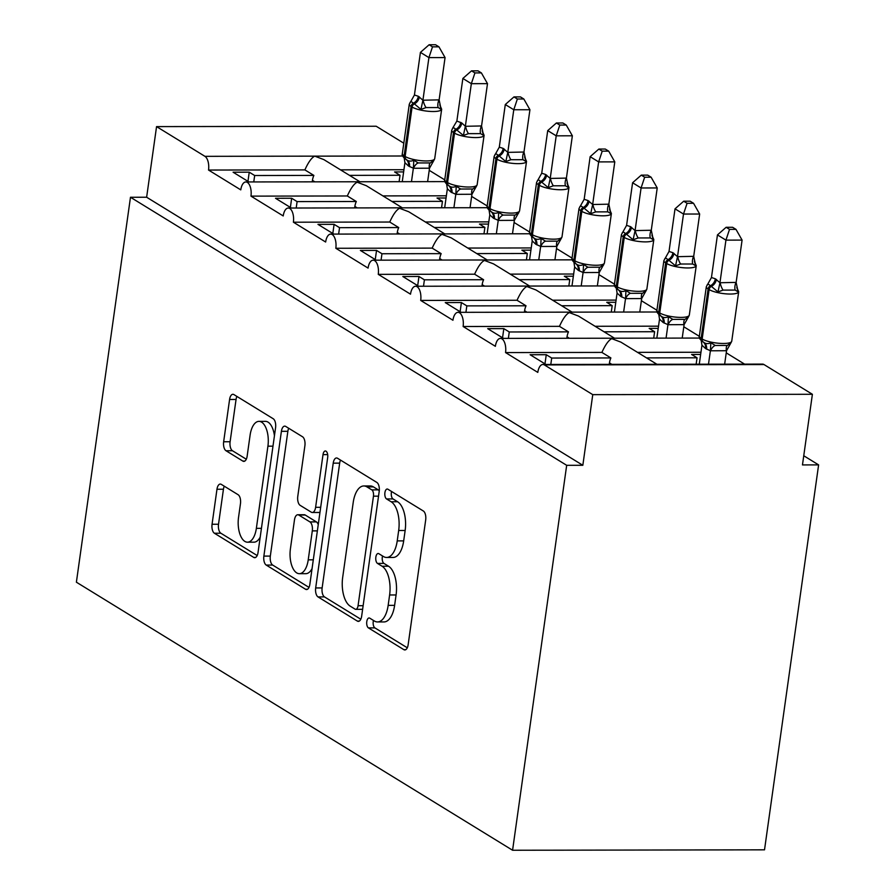 <?xml version="1.0" encoding="UTF-8"?>
<svg xmlns="http://www.w3.org/2000/svg" width="895" height="895" viewBox="0 0 895 895"><rect width="100%" height="100%" fill="white"/><g stroke="black" fill="none" stroke-linecap="round" stroke-linejoin="round"><path stroke-width="1.34" d="M366.782 621.611A5.057 2.428 -90.1 0 0 368.427 627.898L403.835 649.647A7.227 3.468 -90.1 0 0 404.82 649.949A7.227 3.468 -90.1 0 0 408.142 644.758L425.684 519.973A7.227 3.468 -90.1 0 0 423.324 510.989L387.915 489.241A5.057 2.428 -90.1 0 0 387.233 489.028A5.057 2.428 -90.1 0 0 384.906 492.653A5.057 2.428 -90.1 0 0 386.55 498.94L391.137 501.759A23.136 11.109 -90.1 0 1 398.678 530.489L397.223 540.893A23.136 11.109 -90.1 0 1 386.595 557.473A23.136 11.109 -90.1 0 1 383.44 556.522L378.853 553.714A5.057 2.428 -90.1 0 0 378.171 553.502A5.057 2.428 -90.1 0 0 375.844 557.126A5.057 2.428 -90.1 0 0 377.489 563.414L382.075 566.233A23.136 11.109 -90.1 0 1 389.616 594.974L388.161 605.367A23.136 11.109 -90.1 0 1 377.533 621.947A23.136 11.109 -90.1 0 1 374.378 621.007L369.792 618.188A5.057 2.428 -90.1 0 0 369.109 617.975A5.057 2.428 -90.1 0 0 366.782 621.611M373.483 620.448A5.057 2.428 -90.1 0 0 373.237 621.6A5.057 2.428 -90.1 0 0 374.893 627.887L407.292 647.79M391.607 491.5A5.057 2.428 -90.1 0 0 391.361 492.642A5.057 2.428 -90.1 0 0 393.017 498.929L397.593 501.748L391.137 501.759M382.545 555.974A5.057 2.428 -90.1 0 0 382.299 557.115A5.057 2.428 -90.1 0 0 383.955 563.403L388.531 566.222L382.075 566.233M221.278 484.363A7.227 3.468 -90.1 0 0 220.293 484.072A7.227 3.468 -90.1 0 0 216.97 489.252L212.059 524.269A7.227 3.468 -90.1 0 0 214.408 533.241L253.732 557.406A7.227 3.468 -90.1 0 0 254.717 557.697A7.227 3.468 -90.1 0 0 258.04 552.517L275.57 427.732A7.227 3.468 -90.1 0 0 273.221 418.748L233.897 394.583A7.227 3.468 -90.1 0 0 232.913 394.292A7.227 3.468 -90.1 0 0 229.59 399.472L223.649 441.761A7.227 3.468 -90.1 0 0 226.01 450.744L242.836 461.082A7.227 3.468 -90.1 0 0 243.82 461.384A7.227 3.468 -90.1 0 0 247.143 456.204L250.085 435.227A19.332 9.286 -90.1 0 1 258.968 421.366A19.332 9.286 -90.1 0 1 267.918 446.18L256.362 528.341A19.332 9.286 -90.1 0 1 247.49 542.191A19.332 9.286 -90.1 0 1 238.54 517.377L240.464 503.684A7.227 3.468 -90.1 0 0 238.104 494.711L221.278 484.363M542.873 364.478L762.518 364.108A11.042 5.303 89.9 0 1 764.017 364.567L812.391 394.292L802.468 464.919L818.612 464.885L764.52 849.825L512.578 850.25L566.68 465.31L582.835 465.288L592.759 394.65L544.384 364.925A11.042 5.303 89.9 0 0 542.873 364.478A11.042 5.303 89.9 0 0 537.805 372.398L505.552 352.574A11.042 5.303 -90.1 0 0 500.45 338.399A11.042 5.303 -90.1 0 0 495.371 346.32L463.129 326.507A11.042 5.303 -90.1 0 0 458.016 312.333A11.042 5.303 -90.1 0 0 452.937 320.242L420.695 300.429A11.042 5.303 -90.1 0 0 415.582 286.255A11.042 5.303 -90.1 0 0 410.514 294.175L378.261 274.351A11.042 5.303 -90.1 0 0 373.148 260.176A11.042 5.303 -90.1 0 0 368.08 268.097L335.826 248.273A11.042 5.303 -90.1 0 0 330.714 234.098A11.042 5.303 -90.1 0 0 325.646 242.019L293.392 222.206A11.042 5.303 -90.1 0 0 288.291 208.032A11.042 5.303 -90.1 0 0 283.212 215.941L250.969 196.128A11.042 5.303 -90.1 0 0 245.856 181.953A11.042 5.303 -90.1 0 0 240.777 189.874L208.535 170.05A11.042 5.303 -90.1 0 0 204.933 156.334L156.558 126.609L376.191 126.24L403.802 143.2M512.578 850.25L76.388 582.197L130.48 197.258L566.68 465.31M315.678 587.948A7.227 3.468 -90.1 0 0 318.038 596.92L357.351 621.085A7.227 3.468 -90.1 0 0 358.336 621.376A7.227 3.468 -90.1 0 0 361.658 616.196L379.2 491.411A7.227 3.468 -90.1 0 0 376.84 482.427L337.527 458.262A7.227 3.468 -90.1 0 0 336.531 457.971A7.227 3.468 -90.1 0 0 333.22 463.151L315.678 587.948L322.133 587.937A7.227 3.468 -90.1 0 0 324.493 596.909L360.808 619.228M305.542 589.246L266.229 565.081A7.227 3.468 -90.1 0 1 263.868 556.108L281.399 431.312A7.227 3.468 -90.1 0 1 284.722 426.132A7.227 3.468 -90.1 0 1 285.706 426.423L302.532 436.771A7.227 3.468 -90.1 0 1 304.893 445.744L297.778 496.356A7.227 3.468 -90.1 0 0 300.138 505.339L311.303 512.197A7.227 3.468 -90.1 0 0 312.288 512.488A7.227 3.468 -90.1 0 0 315.611 507.308L323.017 454.626A5.057 2.428 -90.1 0 1 325.332 450.99A5.057 2.428 -90.1 0 1 327.682 457.49L309.849 584.357A7.227 3.468 -90.1 0 1 306.526 589.537A7.227 3.468 -90.1 0 1 305.542 589.246L307.511 589.246M248.944 181.942L233.092 172.209L249.246 172.176L254.672 175.521L313.876 175.42L304.882 169.893L208.535 170.05M312.232 181.842L312.444 180.365A16.2 13.626 -58.4 0 1 313.876 175.42M253.766 181.942L254.672 175.521M444.916 181.618L245.856 181.953M402.336 207.841L366.279 185.679L357.183 182.222C354.073 183.688 350.784 188.274 347.316 195.971L250.969 196.128M446.37 195.804L382.926 195.904M359.913 181.763L323.845 159.601L314.749 156.144C311.65 157.621 308.361 162.196 304.882 169.893M403.936 169.726L340.503 169.837M291.367 208.02L275.526 198.287L291.669 198.254L297.106 201.599L356.311 201.498L347.316 195.971M354.666 207.92L354.867 206.443A16.2 13.626 -58.4 0 1 356.311 201.498M296.2 208.009L297.106 201.599M401.452 207.83L288.291 208.032M444.77 233.908L408.713 211.746L399.617 208.3C396.507 209.766 393.218 214.352 389.739 222.038L293.392 222.206M488.804 221.87L425.36 221.982M333.801 234.098L317.96 224.354L334.103 224.332L339.541 227.666L398.734 227.565L389.739 222.038M397.1 233.987L397.302 232.51A16.2 13.626 -58.4 0 1 398.734 227.565M338.634 234.087L339.541 227.666M529.773 233.774L330.714 234.098M487.204 259.986L451.147 237.824L442.04 234.367C438.942 235.844 435.652 240.419 432.173 248.116L335.826 248.273M531.227 247.949L467.794 248.06M376.236 260.176L360.383 250.432L376.538 250.41L381.964 253.744L441.168 253.643L432.173 248.116M439.523 260.065L439.736 258.588A16.2 13.626 -58.4 0 1 441.168 253.643M381.069 260.165L381.964 253.744M572.207 259.841L373.148 260.176M529.639 286.064L493.581 263.902L484.475 260.445C481.376 261.911 478.087 266.497 474.607 274.194L378.261 274.351M573.661 274.027L510.228 274.127M418.67 286.243L402.817 276.51L418.972 276.477L424.398 279.822L483.602 279.721L474.607 274.194M481.957 286.143L482.17 284.666A16.2 13.626 -58.4 0 1 483.602 279.721M423.503 286.243L424.398 279.822M614.641 285.919L415.582 286.255M572.073 312.131L536.004 289.98L526.909 286.523C523.81 287.989 520.51 292.575 517.042 300.261L420.695 300.429M616.096 300.105L552.651 300.205M461.104 312.321L445.251 302.588L461.406 302.555L466.832 305.889L526.036 305.799L517.042 300.261M524.392 312.221L524.604 310.744A16.2 13.626 -58.4 0 1 526.036 305.799M465.926 312.31L466.832 305.889M657.075 311.997L458.016 312.333M614.496 338.209L578.438 316.047L569.343 312.601C566.233 314.067 562.944 318.642 559.464 326.339L463.129 326.507M658.53 326.172L595.085 326.283M503.527 338.399L487.685 328.655L503.829 328.633L509.266 331.967L568.47 331.866L559.464 326.339M566.826 338.288L567.027 336.811A16.2 13.626 -58.4 0 1 568.47 331.866M508.36 338.388L509.266 331.967M699.498 338.064L500.45 338.399M656.93 364.287L620.873 342.125L611.777 338.668C608.667 340.145 605.378 344.72 601.899 352.417L505.552 352.574M700.953 352.25L637.52 352.361M349.497 175.364L400.02 175.275L394.594 171.941L403.623 171.918M444.748 179.873L429.22 170.33M391.92 201.431L442.454 201.353L437.017 198.008L446.057 197.996M487.182 205.951L471.643 196.408M434.355 227.509L484.889 227.431L479.451 224.086L488.491 224.074M529.616 232.018L514.077 222.475M476.789 253.587L527.312 253.498L521.886 250.164L530.925 250.152M572.039 258.096L556.511 248.553M519.223 279.665L569.746 279.576L564.32 276.242L573.359 276.219M614.473 284.174L598.945 274.631M561.657 305.732L612.18 305.654L606.754 302.309L615.782 302.297M656.908 310.252L641.379 300.698M604.08 331.81L654.614 331.721L649.177 328.387L658.217 328.375M699.342 336.319L683.802 326.776M545.961 364.466L530.12 354.733L546.263 354.711L551.7 358.045L610.893 357.944L601.899 352.417M609.26 364.366L609.461 362.889A16.2 13.626 -58.4 0 1 610.893 357.944M550.794 364.466L551.7 358.045M646.514 357.888L697.048 357.799L691.611 354.465L700.651 354.442M744.606 364.142L726.237 352.854M130.48 197.258L146.635 197.236L156.558 126.609M146.635 197.236L582.835 465.288M400.02 175.275L399.114 181.696M442.454 201.353L441.548 207.774M484.889 227.431L483.982 233.841M527.312 253.498L526.417 259.919M569.746 279.576L568.851 285.997M612.18 305.654L611.274 312.075M654.614 331.721L653.708 338.142M697.048 357.799L696.142 364.22M812.391 394.292L592.759 394.65M803.755 455.756L818.612 464.885M544.977 363.862L546.263 354.711M502.542 337.795L503.829 328.633M460.119 311.717L461.406 302.555M417.685 285.639L418.972 276.477M375.251 259.561L376.538 250.41M332.817 233.494L334.103 224.332M290.383 207.416L291.669 198.254M247.96 181.338L249.246 172.176M377.533 621.947L384 621.935A23.136 11.109 -90.1 0 0 394.617 605.356L388.161 605.367M388.531 566.222A23.136 11.109 -90.1 0 1 396.082 594.962L394.617 605.356M386.595 557.473L393.05 557.462A23.136 11.109 -90.1 0 0 403.679 540.882L397.223 540.893M397.593 501.748A23.136 11.109 -90.1 0 1 405.144 530.489L403.679 540.882M340.525 460.108A7.227 3.468 -90.1 0 0 339.675 463.14L322.133 587.937M355.058 609.126A5.057 2.428 -90.1 0 0 355.74 609.338A5.057 2.428 -90.1 0 0 358.067 605.702L373.461 496.166A5.057 2.428 -90.1 0 0 371.817 489.878L366.984 486.914A23.136 11.109 -90.1 0 0 363.829 485.963A23.136 11.109 -90.1 0 0 353.201 502.542L342.673 577.42A23.136 11.109 -90.1 0 0 350.225 606.161L355.058 609.126M355.74 609.338L362.206 609.327A5.057 2.428 -90.1 0 0 362.643 609.238M379.245 491.031A5.057 2.428 -90.1 0 0 378.272 489.867L371.817 489.878M363.829 485.963L370.284 485.951A23.136 11.109 -90.1 0 1 373.439 486.902L378.272 489.867M308.999 587.388L272.684 565.069L266.229 565.081M288.716 428.28A7.227 3.468 -90.1 0 0 287.866 431.3L270.324 556.097A7.227 3.468 -90.1 0 0 272.684 565.069M312.288 512.488L318.743 512.477A7.227 3.468 -90.1 0 0 320.018 511.974M290.405 548.87A19.332 9.286 -90.1 0 0 299.344 573.684A19.332 9.286 -90.1 0 0 308.227 559.834L312.299 530.88A7.227 3.468 -90.1 0 0 309.938 521.908L298.773 515.039A7.227 3.468 -90.1 0 0 297.789 514.748A7.227 3.468 -90.1 0 0 294.466 519.928L290.405 548.87M299.344 573.684L305.81 573.673A19.332 9.286 -90.1 0 0 312.064 568.605M318.24 524.627A7.227 3.468 -90.1 0 0 316.394 521.897L309.938 521.908M297.789 514.748L304.244 514.737A7.227 3.468 -90.1 0 1 305.24 515.028L316.394 521.897M247.49 542.191L253.945 542.18A19.332 9.286 -90.1 0 0 260.199 537.112M274.441 435.809A19.332 9.286 -90.1 0 0 265.423 421.355L258.968 421.366M236.906 396.44A7.227 3.468 -90.1 0 0 236.056 399.461L230.105 441.75A7.227 3.468 -90.1 0 0 232.465 450.733L246.282 459.224M224.287 486.22A7.227 3.468 -90.1 0 0 223.437 489.241L218.514 524.257A7.227 3.468 -90.1 0 0 220.875 533.23L257.178 555.549M736.137 282.395L742.089 240.095L725.934 240.128L717.454 234.915L711.458 277.528L715.34 278.781L719.949 282.742L736.137 282.395L738.162 291.893L735.175 290.081L723.059 290.103L717.969 291.927L711.38 286.4A3.681 3.099 121.6 0 0 709.12 289.577L702.172 339.015A15.83 3.949 8 0 0 723.35 343.479A15.83 3.949 8 0 0 731.741 341.196L738.688 291.759A15.83 3.949 -172 0 1 730.309 294.041A15.83 3.949 -172 0 1 709.12 289.577L708.102 288.951L701.154 338.388L702.172 339.015A3.681 3.099 121.6 0 0 703.47 342.147A3.681 3.099 121.6 0 0 703.537 342.192L702.452 341.521A3.681 3.099 -58.4 0 1 701.154 338.388A15.83 3.949 8 0 1 699.364 336.162L706.312 286.724L711.458 277.528M729.526 229.366L735.981 229.355L732.591 227.274L726.136 227.285L729.526 229.366L725.934 240.128L719.994 282.428M724.648 364.175L726.539 350.717L710.518 350.784L705.54 348.547L701.948 345.201L699.275 364.22M708.493 364.198L710.395 350.739M703.537 342.192C705.596 343.881 708.034 344.072 710.831 342.751L715.273 345.47L727.389 345.448L731.014 342.718L726.539 350.717M736.809 287.351L738.162 291.893M716.358 279.408A8.1 6.813 -58.4 0 1 711.38 286.4L710.361 285.773C708.706 284.084 707.598 283.894 707.028 285.203M731.014 342.718L731.741 341.196M701.232 340.57L701.948 345.201M710.44 350.426L710.831 342.751M719.949 282.742L717.969 291.927M726.136 227.285L717.454 234.915M742.089 240.095L735.981 229.355M693.703 256.328L699.655 214.028L683.5 214.05L675.02 208.837L669.024 251.45L672.906 252.703L677.515 256.675L693.703 256.328L695.728 265.826L692.741 264.003L680.625 264.025L675.546 265.86L668.945 260.322A3.681 3.099 121.6 0 0 666.685 263.499L659.738 312.948A15.83 3.949 8 0 0 680.927 317.401A15.83 3.949 8 0 0 689.307 315.13L696.254 265.681A15.83 3.949 -172 0 1 687.875 267.963A15.83 3.949 -172 0 1 666.685 263.499L665.667 262.873L658.72 312.321L659.738 312.948A3.681 3.099 121.6 0 0 661.036 316.08A3.681 3.099 121.6 0 0 661.103 316.114L660.018 315.454A3.681 3.099 -58.4 0 1 658.72 312.321A15.83 3.949 8 0 1 656.93 310.095L663.877 260.646L669.024 251.45M687.091 203.299L693.547 203.288L690.157 201.196L683.702 201.207L687.091 203.299L683.5 214.05L677.56 256.35M682.214 338.097L684.104 324.639L668.084 324.706L663.106 322.469L659.514 319.135L656.84 338.142M666.07 338.12L667.961 324.661M661.103 316.114C663.161 317.803 665.6 317.993 668.397 316.685L672.85 319.392L684.966 319.37L688.591 316.651L684.104 324.639M694.386 261.284L695.728 265.826M673.924 253.33A8.1 6.813 -58.4 0 1 668.945 260.322L667.927 259.695C666.283 258.006 665.164 257.816 664.593 259.125M688.591 316.651L689.307 315.13M658.798 314.492L659.514 319.135M668.006 324.348L668.397 316.685M677.515 256.675L675.546 265.86M683.702 201.207L675.02 208.837M699.655 214.028L693.547 203.288M651.28 230.25L657.221 187.95L641.077 187.972L632.586 182.759L626.59 225.372L630.472 226.625L635.081 230.597L651.28 230.25L653.294 239.748L650.307 237.936L638.191 237.947L633.112 239.782L626.511 234.244A3.681 3.099 121.6 0 0 624.251 237.432L617.304 286.87A15.83 3.949 8 0 0 638.493 291.334A15.83 3.949 8 0 0 646.872 289.051L653.82 239.603A15.83 3.949 -172 0 1 645.44 241.885A15.83 3.949 -172 0 1 624.251 237.432L623.233 236.806L616.286 286.243L617.304 286.87A3.681 3.099 121.6 0 0 618.602 290.002A3.681 3.099 121.6 0 0 618.68 290.036L617.584 289.376A3.681 3.099 -58.4 0 1 616.286 286.243A15.83 3.949 8 0 1 614.496 284.017L621.443 234.579L626.59 225.372M644.668 177.221L651.112 177.21L647.723 175.129L641.268 175.14L644.668 177.221L641.077 187.972L635.126 230.272M639.78 312.019L641.681 298.561L625.65 298.639L620.671 296.39L617.08 293.057L614.418 312.064M623.636 312.053L625.527 298.594M618.68 290.036C620.738 291.736 623.166 291.915 625.963 290.606L630.416 293.314L642.532 293.303L646.156 290.573L641.681 298.561M651.952 235.206L653.294 239.748M631.49 227.252A8.1 6.813 -58.4 0 1 626.511 234.244L625.493 233.617C623.849 231.928 622.73 231.738 622.159 233.058M646.156 290.573L646.872 289.051M616.364 288.425L617.08 293.057M625.571 298.27L625.963 290.606M635.081 230.597L633.112 239.782M641.268 175.14L632.586 182.759M657.221 187.95L651.112 177.21M608.846 204.172L614.787 161.872L598.643 161.905L590.152 156.681L584.166 199.305L588.049 200.558L592.658 204.519L608.846 204.172L610.871 213.67L607.884 211.858L595.768 211.88L590.678 213.704L584.088 208.177A3.681 3.099 121.6 0 0 581.817 211.354L574.87 260.792A15.83 3.949 8 0 0 596.059 265.256A15.83 3.949 8 0 0 604.438 262.973L611.386 213.536A15.83 3.949 -172 0 1 603.006 215.818A15.83 3.949 -172 0 1 581.817 211.354L580.799 210.728L573.852 260.165L574.87 260.792A3.681 3.099 121.6 0 0 576.179 263.924A3.681 3.099 121.6 0 0 576.246 263.969L575.161 263.298A3.681 3.099 -58.4 0 1 573.852 260.165A15.83 3.949 8 0 1 572.062 257.939L579.009 208.501L584.166 199.305M602.234 151.143L608.689 151.132L605.288 149.051L598.844 149.062L602.234 151.143L598.643 161.905L592.691 204.205M597.357 285.952L599.247 272.494L583.216 272.561L578.237 270.324L574.646 266.978L571.983 285.986M581.202 285.975L583.092 272.516M576.246 263.969C578.304 265.658 580.732 265.849 583.54 264.528L587.981 267.247L600.097 267.225L603.722 264.495L599.247 272.494M609.517 209.128L610.871 213.67M589.067 201.185A8.1 6.813 -58.4 0 1 584.088 208.177L583.07 207.55C581.414 205.861 580.307 205.671 579.725 206.98M603.722 264.495L603.23 265.502M573.941 262.347L574.646 266.978M583.137 272.203L583.54 264.528M592.658 204.519L590.678 213.704M598.844 149.062L590.152 156.681M614.787 161.872L608.689 151.132M566.412 178.094L572.364 135.794L556.209 135.827L547.718 130.614L541.732 173.227L545.614 174.48L550.224 178.441L566.412 178.094L568.437 187.603L565.45 185.78L553.334 185.802L548.243 187.637L541.654 182.099A3.681 3.099 121.6 0 0 539.394 185.276L532.435 234.714A15.83 3.949 8 0 0 553.625 239.178A15.83 3.949 8 0 0 562.004 236.895L568.963 187.458A15.83 3.949 -172 0 1 560.572 189.74A15.83 3.949 -172 0 1 539.394 185.276L538.376 184.65L531.417 234.098L532.435 234.714A3.681 3.099 121.6 0 0 533.744 237.846A3.681 3.099 121.6 0 0 533.812 237.891L532.726 237.22A3.681 3.099 -58.4 0 1 531.417 234.098A15.83 3.949 8 0 1 529.627 231.861L536.575 182.423L541.732 173.227M559.8 125.065L566.255 125.054L562.865 122.973L556.41 122.984L559.8 125.065L556.209 135.827L550.268 178.127M554.922 259.874L556.813 246.416L540.781 246.483L535.803 244.245L532.223 240.9L529.549 259.919M538.768 259.897L540.658 246.438M533.812 237.891C535.87 239.58 538.298 239.77 541.106 238.45L545.547 241.169L557.663 241.147L561.288 238.417L556.813 246.416M567.083 183.05L568.437 187.603M546.632 175.107A8.1 6.813 -58.4 0 1 541.654 182.099L540.636 181.472C538.98 179.783 537.873 179.593 537.302 180.902M561.288 238.417L562.004 236.895M531.507 236.269L532.223 240.9M540.714 246.125L541.106 238.45M550.224 178.441L548.243 187.637M556.41 122.984L547.718 130.614M572.364 135.794L566.255 125.054M523.978 152.027L529.929 109.727L513.775 109.749L505.295 104.536L499.298 147.149L503.18 148.402L507.789 152.374L523.978 152.027L526.003 161.525L523.016 159.702L510.9 159.724L505.82 161.559L499.22 156.021A3.681 3.099 121.6 0 0 496.96 159.198L490.012 208.647A15.83 3.949 8 0 0 511.202 213.111A15.83 3.949 8 0 0 519.581 210.828L526.528 161.38A15.83 3.949 -172 0 1 518.149 163.662A15.83 3.949 -172 0 1 496.96 159.198L495.942 158.572L488.994 208.02L490.012 208.647A3.681 3.099 121.6 0 0 491.31 211.779A3.681 3.099 121.6 0 0 491.377 211.813L490.292 211.153A3.681 3.099 -58.4 0 1 488.994 208.02A15.83 3.949 8 0 1 487.204 205.794L494.152 156.345L499.298 147.149M517.366 98.998L523.821 98.987L520.431 96.895L513.976 96.906L517.366 98.998L513.775 109.749L507.834 152.049M512.488 233.796L514.379 220.338L498.358 220.416L493.38 218.167L489.789 214.834L487.115 233.841M496.345 233.83L498.235 220.36M491.377 211.813C493.436 213.513 495.875 213.692 498.672 212.383L503.113 215.091L515.229 215.069L518.865 212.35L514.379 220.338M524.649 156.983L526.003 161.525M504.198 149.029A8.1 6.813 -58.4 0 1 499.22 156.021L498.202 155.394C496.546 153.705 495.438 153.515 494.868 154.824M518.865 212.35L518.518 213.167M489.073 210.191L489.789 214.834M498.28 220.047L498.672 212.383M507.789 152.374L505.82 161.559M513.976 96.906L505.295 104.536M529.929 109.727L523.821 98.987M481.555 125.949L487.495 83.649L471.341 83.671L462.86 78.458L456.864 121.071L461.764 122.951L465.355 126.296L481.555 125.949L483.568 135.447L480.581 133.635L468.465 133.646L463.386 135.481L456.786 129.954A3.681 3.099 121.6 0 0 454.526 133.131L447.578 182.569A15.83 3.949 8 0 0 468.767 187.033A15.83 3.949 8 0 0 477.147 184.75L484.094 135.313A15.83 3.949 -172 0 1 475.715 137.584A15.83 3.949 -172 0 1 454.526 133.131L453.508 132.505L446.56 181.942L447.578 182.569A3.681 3.099 121.6 0 0 448.876 185.701A3.681 3.099 121.6 0 0 448.943 185.746L447.858 185.075A3.681 3.099 -58.4 0 1 446.56 181.942A15.83 3.949 8 0 1 444.77 179.716L451.718 130.278L452.792 127.929M474.932 72.92L481.387 72.909L477.997 70.828L471.542 70.839L474.932 72.92L471.341 83.671L465.4 125.971M470.054 207.718L471.945 194.26L455.924 194.338L450.946 192.101L447.355 188.755L444.681 207.763M453.91 207.752L455.801 194.293M448.943 185.746C451.002 187.435 453.441 187.626 456.237 186.305L460.69 189.024L472.806 189.002L476.431 186.272L471.945 194.26M482.226 130.905L483.568 135.447M461.764 122.951A8.1 6.813 -58.4 0 1 456.786 129.954L455.768 129.327C454.123 127.627 453.004 127.437 452.434 128.757M476.431 186.272L477.147 184.75M446.639 184.124L447.355 188.755M455.846 193.969L456.237 186.305M456.864 121.071L452.781 127.94M465.355 126.296L463.386 135.481M471.542 70.839L462.86 78.458M487.495 83.649L481.387 72.909M439.121 99.871L445.061 57.571L428.918 57.604L420.426 52.38L414.43 95.004L418.323 96.257L422.921 100.218L439.121 99.871L441.134 109.369L438.147 107.557L426.031 107.579L420.952 109.403L414.363 103.876A3.681 3.099 121.6 0 0 412.092 107.053L405.144 156.491A15.83 3.949 8 0 0 426.333 160.955A15.83 3.949 8 0 0 434.713 158.672L441.66 109.235A15.83 3.949 -172 0 1 433.281 111.517A15.83 3.949 -172 0 1 412.092 107.053L411.073 106.427L404.126 155.864L405.144 156.491A3.681 3.099 121.6 0 0 406.442 159.623A3.681 3.099 121.6 0 0 406.52 159.668L405.424 158.997A3.681 3.099 -58.4 0 1 404.126 155.864A15.83 3.949 8 0 1 402.336 153.638L409.283 104.2L414.43 95.004M432.509 46.842L438.953 46.831L435.563 44.75L429.119 44.761L432.509 46.842L428.918 57.604L422.966 99.904M427.62 181.651L429.522 168.193L413.49 168.26L408.512 166.022L404.92 162.677L402.258 181.685M411.476 181.674L413.367 168.215M406.52 159.668C408.579 161.357 411.006 161.547 413.814 160.227L418.256 162.946L430.372 162.924L433.997 160.194L429.522 168.193M439.792 104.827L441.134 109.369M419.341 96.884A8.1 6.813 -58.4 0 1 414.363 103.876L413.333 103.249C411.689 101.56 410.57 101.37 410 102.679M433.997 160.194L434.713 158.672M404.204 158.046L404.92 162.677M413.412 167.902L413.814 160.227M422.921 100.218L420.952 109.403M429.119 44.761L420.426 52.38M445.061 57.571L438.953 46.831M374.893 627.887L368.427 627.898M393.017 498.929L386.55 498.94M383.955 563.403L377.489 563.414M402.638 155.998L204.933 156.334M764.017 364.567L544.384 364.925M611.856 364.366L609.461 362.889M569.421 338.288L567.027 336.811M526.998 312.21L524.604 310.744M484.564 286.131L482.17 284.666M442.13 260.065L439.736 258.588M399.696 233.987L397.302 232.51M357.262 207.908L354.867 206.443M314.839 181.842L312.444 180.365M396.082 594.962L389.616 594.974M405.144 530.489L398.678 530.489M405.804 649.647L403.835 649.647M339.675 463.14L333.22 463.151M359.32 621.085L357.351 621.085M324.493 596.909L318.038 596.92M363.135 605.702L358.067 605.702M378.529 496.154L373.461 496.166M373.439 486.902L366.984 486.914M270.324 556.097L263.868 556.108M287.866 431.3L281.399 431.312M320.678 507.308L315.611 507.308M327.671 454.615L323.017 454.626M313.295 559.822L308.227 559.834M317.367 530.88L312.299 530.88M305.24 515.028L298.773 515.039M261.441 528.33L256.362 528.341M272.986 446.169L267.918 446.18M244.805 461.082L242.836 461.082M232.465 450.733L226.01 450.744M230.105 441.75L223.649 441.761M236.056 399.461L229.59 399.472M255.701 557.406L253.732 557.406M220.875 533.23L214.408 533.241M218.514 524.257L212.059 524.269M223.437 489.241L216.97 489.252M715.34 278.781A8.1 6.813 -58.4 0 1 710.361 285.773A3.681 3.099 -58.4 0 0 708.102 288.951A15.83 3.949 -172 0 1 706.312 286.724M703.403 342.103L702.519 341.566A3.681 3.099 -58.4 0 1 702.452 341.521C699.756 339.294 698.726 337.505 699.364 336.162M726.404 350.762A8.1 3.099 71.7 0 1 727.389 345.448M710.518 350.784A8.1 4.318 109.9 0 1 715.273 345.47M702.855 341.767A8.1 6.813 -58.4 0 1 705.54 348.547M703.727 342.304A8.1 6.813 -58.4 0 1 706.558 349.173M735.175 290.081A8.1 4.318 109.9 0 1 736.014 282.35M723.059 290.103A8.1 3.099 71.7 0 1 720.128 282.384M672.906 252.703A8.1 6.813 -58.4 0 1 667.927 259.695A3.681 3.099 -58.4 0 0 665.667 262.873A15.83 3.949 -172 0 1 663.877 260.646M660.969 316.036L660.085 315.487A3.681 3.099 -58.4 0 1 660.018 315.454C657.322 313.216 656.292 311.438 656.93 310.095M683.97 324.684A8.1 3.099 71.7 0 1 684.966 319.37M668.084 324.706A8.1 4.318 109.9 0 1 672.85 319.392M660.42 315.689A8.1 6.813 -58.4 0 1 663.106 322.469M661.293 316.226A8.1 6.813 -58.4 0 1 664.124 323.095M692.741 264.003A8.1 4.318 109.9 0 1 693.58 256.283M680.625 264.025A8.1 3.099 71.7 0 1 677.694 256.306M630.472 226.625A8.1 6.813 -58.4 0 1 625.493 233.617A3.681 3.099 -58.4 0 0 623.233 236.806A15.83 3.949 -172 0 1 621.443 234.579M618.534 289.958L617.662 289.421A3.681 3.099 -58.4 0 1 617.584 289.376C614.899 287.15 613.858 285.36 614.496 284.017M641.536 298.606A8.1 3.099 71.7 0 1 642.532 293.303M625.65 298.639A8.1 4.318 109.9 0 1 630.416 293.314M617.986 289.622A8.1 6.813 -58.4 0 1 620.671 296.39M618.859 290.148A8.1 6.813 -58.4 0 1 621.689 297.017M650.307 237.936A8.1 4.318 109.9 0 1 651.157 230.205M638.191 237.947A8.1 3.099 71.7 0 1 635.26 230.228M588.049 200.558A8.1 6.813 -58.4 0 1 583.07 207.55A3.681 3.099 -58.4 0 0 580.799 210.728A15.83 3.949 -172 0 1 579.009 208.501M576.111 263.88L575.228 263.343A3.681 3.099 -58.4 0 1 575.161 263.298C572.464 261.072 571.435 259.281 572.062 257.939M599.113 272.539A8.1 3.099 71.7 0 1 600.097 267.225M583.216 272.561A8.1 4.318 109.9 0 1 587.981 267.247M575.552 263.544A8.1 6.813 -58.4 0 1 578.237 270.324M576.425 264.081A8.1 6.813 -58.4 0 1 579.255 270.95M607.884 211.858A8.1 4.318 109.9 0 1 608.723 204.127M595.768 211.88A8.1 3.099 71.7 0 1 592.837 204.149M545.614 174.48A8.1 6.813 -58.4 0 1 540.636 181.472A3.681 3.099 -58.4 0 0 538.376 184.65A15.83 3.949 -172 0 1 536.575 182.423M533.677 237.813L532.793 237.264A3.681 3.099 -58.4 0 1 532.726 237.22C530.03 234.993 529.001 233.203 529.627 231.861M556.679 246.461A8.1 3.099 71.7 0 1 557.663 241.147M540.781 246.483A8.1 4.318 109.9 0 1 545.547 241.169M533.118 237.466A8.1 6.813 -58.4 0 1 535.803 244.245M534.002 238.003A8.1 6.813 -58.4 0 1 536.832 244.872M565.45 185.78A8.1 4.318 109.9 0 1 566.289 178.049M553.334 185.802A8.1 3.099 71.7 0 1 550.403 178.083M503.18 148.402A8.1 6.813 -58.4 0 1 498.202 155.394A3.681 3.099 -58.4 0 0 495.942 158.572A15.83 3.949 -172 0 1 494.152 156.345M491.243 211.735L490.359 211.186A3.681 3.099 -58.4 0 1 490.292 211.153C487.596 208.915 486.567 207.137 487.204 205.794M514.245 220.383A8.1 3.099 71.7 0 1 515.229 215.069M498.358 220.416A8.1 4.318 109.9 0 1 503.113 215.091M490.695 211.399A8.1 6.813 -58.4 0 1 493.38 218.167M491.568 211.925A8.1 6.813 -58.4 0 1 494.398 218.794M523.016 159.702A8.1 4.318 109.9 0 1 523.855 151.982M510.9 159.724A8.1 3.099 71.7 0 1 507.968 152.005M460.746 122.335A8.1 6.813 -58.4 0 1 455.768 129.327A3.681 3.099 -58.4 0 0 453.508 132.505A15.83 3.949 -172 0 1 451.718 130.278M448.809 185.657L447.925 185.12A3.681 3.099 -58.4 0 1 447.858 185.075C445.162 182.848 444.133 181.058 444.77 179.716M471.81 194.304A8.1 3.099 71.7 0 1 472.806 189.002M455.924 194.338A8.1 4.318 109.9 0 1 460.69 189.024M448.261 185.321A8.1 6.813 -58.4 0 1 450.946 192.101M449.133 185.858A8.1 6.813 -58.4 0 1 451.964 192.716M480.581 133.635A8.1 4.318 109.9 0 1 481.42 125.904M468.465 133.646A8.1 3.099 71.7 0 1 465.534 125.926M418.323 96.257A8.1 6.813 -58.4 0 1 413.333 103.249A3.681 3.099 -58.4 0 0 411.073 106.427A15.83 3.949 -172 0 1 409.283 104.2M406.375 159.578L405.502 159.041A3.681 3.099 -58.4 0 1 405.424 158.997C402.739 156.77 401.698 154.98 402.336 153.638M429.376 168.238A8.1 3.099 71.7 0 1 430.372 162.924M413.49 168.26A8.1 4.318 109.9 0 1 418.256 162.946M405.827 159.243A8.1 6.813 -58.4 0 1 408.512 166.022M406.699 159.78A8.1 6.813 -58.4 0 1 409.53 166.649M438.147 107.557A8.1 4.318 109.9 0 1 438.997 99.826M426.031 107.579A8.1 3.099 71.7 0 1 423.1 99.86M487.339 207.696L401.452 207.841M736.775 287.261L738.688 291.759M694.352 261.183L696.254 265.681M651.918 235.105L653.82 239.603M609.484 209.027L611.386 213.536M603.364 265.312L604.438 262.973M567.05 182.96L568.963 187.458M524.615 156.882L526.528 161.38M518.362 213.357L519.581 210.828M482.192 130.804L484.094 135.313M439.758 104.726L441.66 109.235"/></g></svg>
